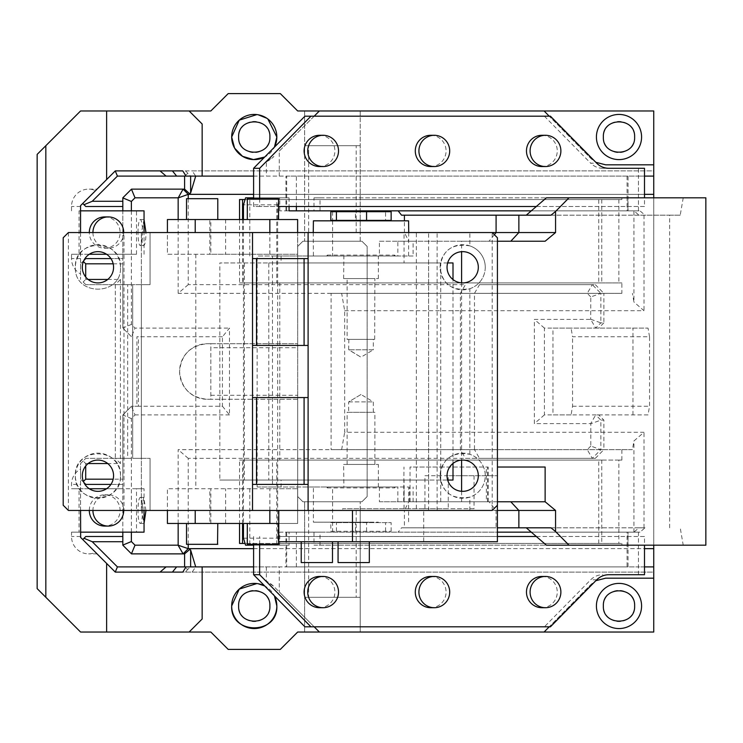 <?xml version="1.0" encoding="UTF-8"?>
<svg xmlns="http://www.w3.org/2000/svg" width="743" height="743" viewBox="0 0 743 743"><rect width="100%" height="100%" fill="white"/><g stroke="black" fill="none" stroke-linecap="round" stroke-linejoin="round"><path stroke-width="0.56" stroke-dasharray="3.71 2.79" d="M330.839 531.291L391.143 531.291L330.839 531.291L330.839 522.608L391.143 522.608L330.839 522.608M336.412 531.291L336.412 522.608M366.568 531.291L366.568 522.608M391.143 531.291L391.143 522.608M385.571 531.291L385.571 522.608M355.423 531.291L355.423 522.608M343.888 522.608L378.363 522.171L343.628 522.171M369.252 522.171L314.122 522.171L369.252 522.171M326.716 486.999L327.338 487.9L327.988 486.999L393.994 486.999L314.419 486.999L408.576 486.999L408.585 522.171L407.861 522.171M453.007 480.052L281.068 480.052L281.068 486.999L314.419 486.999L313.416 486.999L313.407 522.171L314.122 522.171M327.988 486.999L395.267 486.999L394.654 487.9L393.994 486.999M327.338 487.9L394.654 487.9M343.628 464.421L378.363 464.421L343.628 464.421L343.888 486.999M314.419 486.999L379.413 486.999L379.413 501.766L488.16 501.766L410.025 501.766L410.025 467.031L488.132 467.031L486.377 467.031L486.377 501.766M327.338 255.1L394.654 255.1L393.994 256.001L314.419 256.001L341.929 256.001L326.716 256.001L327.338 255.1L327.988 256.001L379.413 256.001L379.413 241.234L461.607 241.234L461.607 251.691M313.249 232.55L313.416 256.001L314.419 256.001L281.068 256.001L281.068 262.948L453.007 262.948M453.007 463.428L453.007 279.572M461.607 282.888L461.607 460.112M461.607 491.309L461.607 501.766M447.667 480.052L440.729 480.052L440.729 262.948L268.79 262.948L268.79 480.052L272.467 480.052L272.467 486.999L257.143 486.999L257.143 256.001L272.467 256.001L272.467 480.052L281.068 480.052M447.667 262.948L440.729 262.948M440.729 480.052L268.79 480.052M268.79 262.948L281.068 262.948M281.068 256.001L272.467 256.001M272.467 486.999L281.068 486.999M379.413 501.766L404.127 501.766L404.127 486.999L379.413 486.999M257.143 486.999L404.127 486.999M347.306 464.421L374.89 464.421L347.306 464.421M347.306 412.319L374.89 412.319L347.102 412.319L347.102 464.421M348.848 412.319L373.32 412.319L348.848 412.319M348.848 401.898L373.32 401.898L348.662 401.898L360.996 394.487L373.32 401.898L373.32 412.319M510.794 501.766L489.043 501.766L496.092 510.45L496.092 527.818L497.392 527.818M497.392 510.45L404.406 510.45L404.406 527.818L496.092 527.818M347.306 339.365L374.676 339.365L347.102 339.365L347.102 278.579L374.89 278.579L347.102 278.579M374.676 339.365L374.89 278.579M373.135 339.365L348.848 339.365L373.32 339.365L373.32 349.786L348.662 349.786L373.32 349.786L360.996 357.197L348.848 349.786M348.848 339.365L348.662 349.786L360.996 357.197M313.992 210.845L279.786 210.845L320.019 210.845L313.992 210.845L313.992 199.551L621.872 199.551L276.767 199.551L276.767 282.916L621.872 282.916L279.786 282.916L279.786 460.084L621.872 460.084L618.863 460.084L618.863 543.449L621.872 543.449L279.786 543.449L279.786 532.155L320.019 532.155L279.786 532.155M618.863 199.551L618.863 282.916M243.463 538.164L277.668 538.164L277.668 282.916L276.767 282.916M320.019 210.845L320.019 197.814L313.992 197.814L313.992 199.551L279.257 199.551L277.668 204.836L277.668 282.916L279.786 282.916M621.872 460.084L621.872 449.654L331.099 449.654L331.099 293.346L621.872 293.346L621.872 282.916M618.863 460.084L276.767 460.084L276.767 543.449L618.863 543.449M279.786 460.084L276.767 460.084M313.992 532.155L313.992 545.186L627.055 545.186L627.055 532.155L628.058 532.155L627.055 532.155M277.668 538.164L279.257 543.449L279.786 543.449M285.962 532.155L285.962 545.186L279.786 545.186L279.257 543.449L276.767 543.449M286.668 532.155L286.668 566.9L285.962 566.9L285.962 545.186L289.064 545.186L289.064 532.155L638.46 532.155L638.46 566.9L628.058 566.9L628.058 532.155M621.872 543.449L621.872 545.186L627.909 545.186L627.055 545.186L627.055 566.9L286.668 566.9M627.055 566.9L628.058 566.9M285.962 566.9L638.46 566.9L638.46 536.502L278.569 536.502M296.373 566.9L296.373 532.155M331.099 293.346L621.872 293.346M621.872 449.654L632.432 449.654L633.937 440.971L644.005 432.287L344.668 432.287L344.668 310.713L341.65 293.346M331.099 449.654L632.432 449.654M627.909 210.845L627.909 197.814L627.055 197.814L627.055 210.845L628.058 210.845L628.058 176.1L638.46 176.1L638.46 210.845L289.064 210.845M639.974 532.155L633.937 532.155L638.971 527.818L644.998 527.818L639.974 532.155L531.301 532.155M289.064 532.155L497.392 532.155M644.998 527.818L401.545 527.818L398.146 532.155M489.043 501.766L408.78 501.766L404.406 510.45M408.78 501.766L497.42 501.766M279.786 210.845L279.786 199.551M245.571 197.814L279.786 197.814L279.257 199.551L276.767 199.551M286.668 210.845L286.668 176.1L628.058 176.1M320.019 197.814L627.055 197.814L627.055 176.1M627.055 210.845L628.058 210.845M550.981 527.818L638.971 527.818M546.393 545.186L683.226 545.186L680.216 527.818M633.937 210.845L639.974 210.845L644.998 215.182L638.971 215.182L633.937 210.845L633.937 302.029L632.432 293.346M621.872 199.551L621.872 197.814L627.909 197.814M341.65 449.654L344.668 432.287M344.668 310.713L644.005 310.713L633.937 302.029M401.545 527.818L404.406 527.818M633.937 532.155L633.937 440.971M644.005 527.818L644.005 432.287M313.992 197.814L621.872 197.814M404.127 501.766L410.025 501.766M440.729 501.766L440.729 467.031L410.025 467.031M440.729 467.031L486.377 467.031M403.663 501.766L403.997 467.031M705.85 545.186L683.226 545.186M546.393 197.814L705.85 197.814M621.872 545.186L313.992 545.186M627.909 545.186L627.909 532.155M409.597 501.766L409.597 486.999M332.604 532.155L332.604 486.999M285.962 210.845L285.962 197.814L289.064 197.814L253.604 197.814M279.786 197.814L285.962 197.814L285.962 176.1L286.668 176.1M644.497 168.289L638.46 168.289L638.46 176.1L285.962 176.1M296.373 206.498L296.373 176.1M545.13 241.234L408.78 241.234L413.099 241.234L413.099 256.001L257.143 256.001M494.355 234.695L489.043 241.234M683.226 197.814L680.216 215.182L550.981 215.182M669.657 527.818L669.657 215.182L638.971 215.182M680.216 215.182L669.657 215.182M644.005 215.182L644.005 310.713M320.019 545.186L320.019 532.155M497.42 241.234L461.607 241.234M327.988 256.001L393.994 256.001M343.888 278.579L378.363 278.579L343.888 278.579M277.668 204.836L243.463 204.836M243.463 219.529L243.463 523.471M279.786 545.186L245.571 545.186M253.604 545.186L289.064 545.186M249.797 544.322L249.797 486.999M289.064 197.814L289.064 206.498M531.301 210.845L639.974 210.845M644.998 215.182L401.545 215.182M379.413 241.234L397.839 241.234L397.839 256.001L413.099 256.001M412.309 241.234L397.839 241.234M469.845 245.877C452.115 243.128 442.196 250.27 440.097 267.285C442.196 284.309 452.115 291.442 469.845 288.702A22.578 22.578 0 0 0 469.845 245.877L469.845 232.55L492.21 232.55L404.406 232.55L408.78 241.234M404.406 232.55L404.406 220.829M343.628 278.579L343.888 256.001M379.413 256.001L397.839 256.001M249.797 256.001L249.797 198.678M332.604 211.709L332.604 220.392M332.604 220.829L332.604 256.001M314.419 256.001L326.716 256.001M395.267 256.001L394.654 255.1M408.585 220.829L314.122 220.829M343.888 220.392L378.363 220.392L343.888 220.392M330.839 220.392L391.143 220.392M391.143 211.709L385.571 211.709L385.571 220.392M385.571 211.709L355.423 211.709L355.423 220.392M355.423 211.709L330.839 211.709M541.87 576.447A15.631 15.399 -90 0 1 557.259 592.078A15.631 15.399 -90 0 1 541.87 607.709M536.335 536.502L644.497 536.502L644.497 545.186M278.783 536.502L497.392 536.502M259.641 544.322L259.641 536.502M319.509 576.447A15.631 15.399 -90 0 1 334.898 592.078A15.631 15.399 -90 0 1 319.509 607.709M430.689 576.447A15.631 15.399 -90 0 1 446.079 592.078A15.631 15.399 -90 0 1 430.689 607.709M430.689 135.291A15.631 15.399 -90 0 1 446.079 150.922A15.631 15.399 -90 0 1 430.689 166.553M319.509 135.291A15.631 15.399 -90 0 1 334.898 150.922A15.631 15.399 -90 0 1 319.509 166.553M541.87 135.291A15.631 15.399 -90 0 1 557.259 150.922A15.631 15.399 -90 0 1 541.87 166.553M123.719 510.45A15.631 15.399 90 0 0 108.329 494.819A15.631 15.399 90 0 0 92.931 510.45M356.194 145.712L308.633 145.712L308.633 232.55L356.194 232.55L356.194 145.712L360.206 145.712L304.63 145.712L304.63 232.55L308.633 232.55M308.633 597.288L356.194 597.288L356.194 510.45L308.633 510.45L308.633 597.288L304.63 597.288L360.206 597.288L360.206 510.45L356.194 510.45M145.962 510.45L143.696 497.42L141.439 510.45L144.049 523.323M590.796 446.06L587.249 449.654L592.301 458.347L600.855 449.654L590.796 446.06L590.796 423.733L600.855 420.129L595.728 414.919L552.959 414.919L552.959 328.081L571.061 328.081L572.565 336.765L649.54 336.765L649.54 406.235L648.026 414.919L571.061 414.919L572.565 406.235L572.565 336.765M571.061 414.919L544.405 414.919L544.405 328.081L595.728 328.081L590.676 319.397L534.347 319.397L534.347 423.603L590.676 423.603L595.728 414.919L598.737 414.919L603.873 420.129L603.873 449.654L600.855 449.654L600.855 420.129L603.873 420.129M239.543 543.449L601.756 543.449L601.756 460.084L242.552 460.084L242.552 523.471M601.756 543.449L245.051 543.449M601.756 199.551L601.756 282.916L239.543 282.916L598.737 282.916L598.737 199.551L601.756 199.551L245.051 199.551M242.552 219.529L242.552 282.916M572.565 406.235L649.54 406.235M649.54 336.765L648.026 328.081L571.061 328.081M308.633 510.45L304.63 510.45L304.63 501.766L304.63 632.033L297.683 632.033L280.306 649.401L228.203 649.401L210.836 632.033L80.569 632.033L37.15 588.605L37.15 154.395L80.569 110.967L210.836 110.967L228.203 93.599L280.306 93.599L297.683 110.967L304.63 110.967L304.63 145.712L304.63 110.967L653.738 110.967L653.738 632.033L360.206 632.033L360.206 510.45L304.63 510.45L304.63 632.033L360.206 632.033L360.206 597.288L356.194 597.288M308.633 145.712L304.63 145.712L304.63 241.234L302.893 241.234L361.943 241.234L360.206 241.234L360.206 232.55L360.206 241.234L304.63 241.234L304.63 232.55L360.206 232.55L360.206 145.712L360.206 232.55L356.194 232.55M596.415 137.028A22.578 22.578 0 0 1 618.993 114.441A22.578 22.578 0 0 1 641.58 137.028A22.578 22.578 0 0 1 618.993 159.606A22.578 22.578 0 0 1 596.415 137.028M596.415 605.972A22.578 22.578 0 0 1 618.993 583.394A22.578 22.578 0 0 1 641.58 605.972A22.578 22.578 0 0 1 618.993 628.559A22.578 22.578 0 0 1 596.415 605.972M259.641 198.678L259.641 206.498L278.569 206.498M536.335 206.498L644.497 206.498L644.497 197.814M89.309 510.45A15.631 15.399 -90 0 1 104.707 494.819A15.631 15.399 -90 0 1 120.097 510.45A15.631 15.399 -90 0 1 104.707 526.081M644.497 536.502L638.46 536.502M253.604 536.502L253.604 544.322M274.455 595.877L264.666 585.939A22.578 22.578 0 0 1 274.455 595.877M258.202 583.747L256.892 583.552M207.362 399.288L210.836 399.288L210.836 343.712L207.362 343.712C190.487 345.356 181.218 354.625 179.574 371.5C181.218 388.375 190.487 397.644 207.362 399.288L210.836 399.288L210.836 343.712L297.683 343.712L207.362 343.712A27.788 27.788 0 0 0 179.574 371.5A27.788 27.788 0 0 0 207.362 399.288M210.836 395.276L297.683 395.276L297.683 399.288L210.836 399.288L297.683 399.288L297.683 496.556L302.893 501.766L361.943 501.766L367.153 496.556L361.943 501.766L302.893 501.766L297.683 496.556L297.683 246.444L302.893 241.234L297.683 246.444L297.683 347.724L210.836 347.724M297.683 347.724L297.683 395.276M360.206 510.45L360.206 501.766L360.206 510.45M361.943 241.234L367.153 246.444L367.153 496.556L367.153 246.444L361.943 241.234M142.535 510.45A13.03 2.266 -90 0 0 140.278 497.42A13.03 2.266 -90 0 0 138.012 510.45A13.03 2.266 -90 0 0 140.278 523.471A13.03 2.266 -90 0 0 142.535 510.45M544.405 414.919L534.347 423.603M544.405 328.081L534.347 319.397M590.796 319.267L600.855 322.871L600.855 293.346L590.796 296.94L590.676 319.397M178.162 523.471L178.162 449.654L474.48 449.654L474.48 293.346L479.532 284.653L592.301 284.653L600.855 293.346L603.873 293.346L603.873 322.871L600.855 322.871L595.728 328.081L648.026 328.081M479.532 284.653L595.319 284.653L592.301 284.653L587.249 293.346L590.796 296.94M188.23 198.678L188.23 284.653L465.443 284.653L460.391 293.346L460.391 449.654L465.443 458.347L595.319 458.347L479.532 458.347L474.48 449.654L587.249 449.654M188.23 284.653L178.162 293.346L587.249 293.346M192.14 572.11L653.738 572.11L653.738 566.9L166.079 566.9L184.608 566.9L187.617 569.5L190.635 566.9L195.706 566.9L192.14 572.11L160.042 572.11L182.787 572.11M595.319 284.653L603.873 293.346M603.873 322.871L598.737 328.081M601.756 282.916L598.737 282.916M601.756 460.084L239.543 460.084L239.543 523.471M242.552 460.084L239.543 460.084M598.737 543.449L598.737 460.084M598.737 199.551L239.543 199.551M239.543 219.529L239.543 282.916M188.23 544.322L188.23 458.347L479.532 458.347M595.319 458.347L603.873 449.654M598.737 414.919L648.026 414.919M632.952 414.919L632.952 328.081M634.624 605.972A15.631 15.631 0 0 0 618.993 590.341A15.631 15.631 0 0 0 603.362 605.972A15.631 15.631 0 0 0 618.993 621.603A15.631 15.631 0 0 0 634.624 605.972M603.362 137.028A15.631 15.631 0 0 0 618.993 152.659A15.631 15.631 0 0 0 634.624 137.028A15.631 15.631 0 0 0 618.993 121.397A15.631 15.631 0 0 0 603.362 137.028M544.099 632.033L591.112 584.286L595.821 580.71L591.112 584.286L549.226 626.813M608.823 574.71L644.497 574.71M304.927 626.813L544.387 626.813L590.694 579.8A17.368 17.108 -90 0 1 602.787 574.71M544.387 626.813L550.424 626.813M638.46 574.71L638.46 566.9L279.266 566.9L279.266 591.902L314.178 626.813M267.861 119.001L266.774 118.23M258.202 114.793L256.892 114.598M274.455 147.123L264.666 157.061A22.578 22.578 0 0 0 274.455 147.123M360.206 110.967L360.206 145.712L360.206 110.967M259.641 206.498L253.604 206.498L253.604 198.678M644.497 206.498L253.604 206.498M304.927 116.187L550.424 116.187M544.387 116.187L590.694 163.2L596.722 163.2M608.823 168.289L602.787 168.289L608.823 168.289M253.604 176.1L638.46 176.1L638.46 206.498M602.787 168.289A17.368 17.108 -90 0 1 590.694 163.2M544.099 110.967L591.112 158.714L595.821 162.29L591.112 158.714L549.226 116.187M80.569 532.155L79.046 532.155L79.046 488.736L89.299 488.736M144.049 510.45L144.049 488.736L136.508 488.736L136.508 532.155L144.049 532.155M106.583 488.736L144.049 488.736M187.617 569.5L185.509 572.11M319.388 632.033L273.907 586.543A27.788 27.788 0 0 0 266.365 581.184L273.907 586.543L279.266 591.902M253.604 566.9L279.266 566.9M266.365 566.9L266.365 581.184M269.885 605.972A15.631 15.631 0 0 0 254.255 590.341A15.631 15.631 0 0 0 238.624 605.972A15.631 15.631 0 0 0 254.255 621.603A15.631 15.631 0 0 0 269.885 605.972M238.624 137.028A15.631 15.631 0 0 0 254.255 152.659A15.631 15.631 0 0 0 269.885 137.028A15.631 15.631 0 0 0 254.255 121.397A15.631 15.631 0 0 0 238.624 137.028M92.977 549.783L95.568 552.365A17.368 17.108 -90 0 1 71.514 536.502L71.514 532.155L136.508 532.155M71.514 532.155L79.046 532.155M110.939 484.399L122.827 484.399L122.827 488.736L136.508 488.736M122.827 532.155L122.827 488.736L71.514 488.736L71.514 484.399A17.368 17.108 -90 0 1 80.569 469.065L80.569 484.399L71.514 484.399M79.046 488.736L71.514 488.736M184.608 553.869L131.511 553.869L122.827 545.186L122.827 415.012L131.372 418.56L135.012 414.919L131.446 406.3L122.827 415.012M653.738 548.659L188.23 548.659M253.604 548.659L644.497 548.659M188.23 194.341L653.738 194.341M653.738 545.186L653.738 197.814M644.497 194.341L253.604 194.341M605.619 164.816L653.738 164.816M605.619 578.184L653.738 578.184M653.738 566.9L653.738 572.11L160.042 572.11M644.497 566.9L638.46 566.9M266.365 161.816A27.788 27.788 0 0 0 273.907 156.457L266.365 161.816L266.365 176.1M279.266 176.1L279.266 151.098L314.178 116.187M279.266 151.098L319.388 110.967M644.497 176.1L638.46 176.1M80.569 537.365L80.569 484.399M80.671 537.468L87.934 544.74M88.946 545.743L92.578 549.374M122.827 536.502L85.779 536.502L82.742 539.539L115.304 572.11M202.152 619.003L189.121 632.033M107.763 279.442L120.44 279.442L115.304 284.653L132.681 284.653L132.681 458.347L150.049 458.347L141.365 458.347L141.365 284.653L150.049 284.653L150.049 232.55L141.365 232.55L141.365 510.45L123.997 510.45L123.997 232.55L141.365 232.55L141.365 284.653L132.681 284.653L132.681 458.347L132.681 284.653L127.666 284.653L127.666 458.347L132.681 458.347L115.304 458.347L120.44 463.558L107.763 463.558M127.666 284.653L85.779 284.653L115.304 284.653L115.304 458.347L85.779 458.347L83.142 460.985L85.705 463.558L85.705 465.982M115.304 284.578L115.304 458.422M83.838 482.448L80.569 479.189L85.779 484.399L122.827 484.399L122.827 479.189L113.177 479.189M82.742 539.539L95.568 552.365M127.666 458.347L85.779 458.347L80.569 463.558L80.569 479.189L80.569 469.065M222.436 406.235L229.485 414.919L229.485 328.081L222.436 336.765L222.436 406.235L136.916 406.235L136.916 336.765L138.421 336.765L138.421 406.235L131.446 406.3M222.436 336.765L138.421 336.765M131.372 532.155L131.372 418.56M229.485 414.919L135.012 414.919M188.23 458.347L178.162 449.654M178.162 293.346L178.162 219.529M184.608 189.131L131.511 189.131L122.827 197.814L122.827 327.988L131.372 324.44L135.012 328.081L229.485 328.081M172.413 170.89L185.509 170.89L190.635 176.1L195.706 176.1L192.14 170.89L653.738 170.89L653.738 176.1L653.738 170.89L160.042 170.89M185.509 170.89L192.14 170.89M653.738 176.1L166.079 176.1L184.608 176.1L187.617 173.5M189.121 110.967L202.152 123.997M80.569 510.45L80.569 463.558L83.142 460.985M138.421 406.235L131.511 406.235L122.827 414.919L122.827 479.189M88.111 279.442L85.705 279.442L85.705 277.018M83.142 282.015L85.779 284.653L83.142 282.015L85.705 279.442M120.44 279.442L120.44 463.558M88.111 463.558L85.705 463.558M131.446 336.7L122.827 328.081L131.511 336.765L135.012 328.081M131.372 210.845L131.372 324.44M122.827 206.498L85.779 206.498L82.742 203.461L115.304 170.89M80.569 232.55L80.569 279.442L80.569 263.811L83.411 261.527M83.142 261.248L85.779 258.601L122.827 258.601L122.827 263.811L113.177 263.811M122.827 327.988L122.827 263.811M80.569 258.601L71.514 258.601A17.368 17.108 -90 0 0 80.569 273.935L80.569 205.635L97.073 189.131L88.612 189.131A17.368 17.108 -90 0 1 95.568 190.635L82.742 203.461M92.931 232.55A15.631 15.399 90 0 0 108.329 248.181A15.631 15.399 90 0 0 123.719 232.55M71.514 258.601L71.514 254.264L79.046 254.264L79.046 210.845L122.827 210.845L122.827 258.601L110.939 258.601M83.838 260.552L80.569 263.811L80.569 273.935M71.514 210.845L71.514 206.498A17.368 17.108 -90 0 1 88.612 189.131M104.707 216.919A15.631 15.399 -90 0 1 120.097 232.55A15.631 15.399 -90 0 1 104.707 248.181A15.631 15.399 -90 0 1 89.309 232.55M71.514 254.264L136.508 254.264L136.508 210.845L122.827 210.845M79.046 210.845L80.569 210.845M144.049 210.845L136.508 210.845M136.508 254.264L106.583 254.264M89.299 254.264L79.046 254.264M144.049 254.264L144.049 232.55M138.012 232.55A13.03 2.266 90 0 1 140.278 219.529A13.03 2.266 90 0 1 142.535 232.55A13.03 2.266 90 0 1 140.278 245.58A13.03 2.266 90 0 1 138.012 232.55M144.049 219.677L141.439 232.55A13.03 2.266 -90 0 0 143.696 245.58A13.03 2.266 -90 0 0 145.962 232.55M338.065 562.553L369.327 562.553M338.065 541.712L369.327 541.712L338.065 541.712M497.392 541.712L278.783 541.712M332.242 541.712L301.221 541.712L332.242 541.712M492.21 510.45L492.21 232.55L497.42 237.76L497.42 505.24L492.21 510.45L278.783 510.45L342.644 510.45L342.644 508.714L423.696 508.714L423.696 541.712M423.696 508.714L448.261 508.714L448.261 475.715L497.392 475.715L474.053 475.715L474.053 508.714L342.644 508.714M497.392 505.268L497.392 475.715M428.609 510.45L428.609 232.55L469.845 232.55M332.483 562.553L301.221 562.553M474.053 508.714L448.261 508.714M448.261 475.715L424.931 475.715L424.931 508.714M424.931 475.715L474.053 475.715M278.783 523.471L297.627 523.471L297.627 488.736L297.683 510.45L342.644 510.45M123.997 232.55L68.412 232.55L63.201 237.76L63.201 505.24L68.412 510.45L123.997 510.45M404.053 262.948L219.826 262.948L428.609 262.948L404.053 262.948L404.053 232.55L297.683 232.55L297.683 254.264L167.416 254.264L167.416 232.55L150.049 232.55L150.049 284.653L132.681 284.653L132.681 458.347L141.365 458.347L141.365 510.45L167.416 510.45L167.416 488.736L297.627 488.736L167.416 488.736L167.416 523.471L209.842 523.471L209.842 488.736M269.885 510.45L269.885 488.736L297.683 488.736L297.683 510.45L167.416 510.45M195.799 254.264L195.799 488.736M404.053 508.714L404.053 480.052L219.826 480.052L219.826 262.948M416.331 508.714L416.331 480.052L404.053 480.052M428.609 232.55L416.331 232.55L416.331 480.052L428.609 480.052L428.609 262.948M209.842 219.529L167.416 219.529L167.416 254.264L209.842 254.264L209.842 219.529L297.627 219.529L297.627 254.264L269.839 254.264L297.683 254.264L297.683 232.55L167.416 232.55M416.331 232.55L404.053 232.55M440.097 475.715C442.196 492.73 452.115 499.863 469.845 497.123A22.578 22.578 0 0 0 469.845 454.298C452.115 451.558 442.196 458.691 440.097 475.715A22.578 22.578 0 0 1 462.675 453.128A22.578 22.578 0 0 1 485.263 475.715A22.578 22.578 0 0 1 462.675 498.293A22.578 22.578 0 0 1 440.097 475.715M308.104 510.45L308.104 232.55M252.518 510.45L252.518 484.399L308.104 484.399M252.518 232.55L252.518 484.399M68.412 232.55L68.412 510.45M120.515 475.715C121.917 446.58 73.966 446.58 75.359 475.715C73.966 504.841 121.917 504.841 120.515 475.715A22.578 22.578 0 0 1 97.937 498.293A22.578 22.578 0 0 1 75.359 475.715A22.578 22.578 0 0 1 97.937 453.128A22.578 22.578 0 0 1 120.515 475.715M120.515 267.285C121.917 238.159 73.966 238.159 75.359 267.285C73.966 296.42 121.917 296.42 120.515 267.285A22.578 22.578 0 0 0 97.937 244.707A22.578 22.578 0 0 0 75.359 267.285C73.966 296.42 121.917 296.42 120.515 267.285M150.049 510.45L150.049 458.347L150.049 510.45M269.839 510.45L269.885 488.736M209.842 523.471L297.627 523.471L297.627 488.736L269.839 488.736M297.627 232.55L297.627 254.264L210.836 254.264L210.836 219.529M209.842 254.264L210.836 254.264M244.391 262.948L244.391 480.052L219.826 480.052M244.391 480.052L428.609 480.052M269.885 254.264L269.885 232.55M269.839 254.264L269.839 232.55M252.518 258.601L308.104 258.601M485.263 267.285A22.578 22.578 0 0 1 462.675 289.872A22.578 22.578 0 0 1 440.097 267.285A22.578 22.578 0 0 1 462.675 244.707A22.578 22.578 0 0 1 485.263 267.285M478.316 267.285A15.631 15.631 0 0 1 462.675 282.916A15.631 15.631 0 0 1 447.045 267.285A15.631 15.631 0 0 1 462.675 251.654A15.631 15.631 0 0 1 478.316 267.285M478.316 475.715A15.631 15.631 0 0 1 462.675 491.346A15.631 15.631 0 0 1 447.045 475.715A15.631 15.631 0 0 1 462.675 460.084A15.631 15.631 0 0 1 478.316 475.715M113.568 267.285A15.631 15.631 0 0 1 97.937 282.916A15.631 15.631 0 0 1 82.306 267.285A15.631 15.631 0 0 1 97.937 251.654A15.631 15.631 0 0 1 113.568 267.285M113.568 475.715A15.631 15.631 0 0 1 97.937 491.346A15.631 15.631 0 0 1 82.306 475.715A15.631 15.631 0 0 1 97.937 460.084A15.631 15.631 0 0 1 113.568 475.715M186.521 523.471L217.783 523.471L186.521 523.471L217.783 523.471L186.521 523.471L186.521 544.322L217.541 544.322M247.308 523.471L278.569 523.471L247.308 523.471M217.541 219.529L186.521 219.529L217.541 219.529M278.337 219.529L247.308 219.529L278.337 219.529M252.518 397.551L308.104 397.551M308.104 345.449L252.518 345.449M278.569 544.322L247.308 544.322M186.753 198.678L217.783 198.678L186.753 198.678M186.521 219.529L186.521 198.678L217.783 198.678L217.783 219.529M247.308 198.678L278.569 198.678M488.049 501.766L488.049 467.031M487.649 501.766L487.649 467.031M397.839 501.766L397.839 486.999M596.722 579.8L590.694 579.8M80.569 536.502L71.514 536.502M80.569 206.498L71.514 206.498M437.107 510.45L437.107 232.55M469.845 510.45L469.845 497.123M469.845 454.298L469.845 288.702M210.836 523.471L210.836 488.736M225.631 523.471L225.631 488.736M225.631 219.529L225.631 254.264M378.363 486.999L378.363 464.421M374.89 464.421L374.89 412.319M360.996 394.487L348.662 401.898L348.662 412.319M488.16 501.766L488.16 467.031M413.099 501.766L413.099 486.999M378.363 278.579L378.363 256.001M408.734 232.55L408.576 256.001M108.329 494.819L104.707 494.819M143.696 497.42L140.278 497.42M143.696 523.471L140.278 523.471M97.073 553.869L88.612 553.869M108.329 248.181L104.707 248.181M143.696 245.58L140.278 245.58M143.696 219.529L140.278 219.529M217.783 544.322L217.783 523.471"/><path stroke-width="1.11" d="M447.667 480.052L453.007 480.052L453.007 463.428M453.007 279.572L453.007 262.948L447.667 262.948M461.607 251.691L461.607 282.888M461.607 460.112L461.607 491.309M497.42 501.766L510.794 501.766L518.865 510.45L497.392 510.45M510.794 501.766L545.13 501.766L555.569 510.45L518.865 510.45L518.865 527.818L497.392 527.818M497.392 532.155L531.301 532.155M526.267 215.182L546.393 197.814L705.85 197.814L705.85 545.186L546.393 545.186L526.267 527.818M569.008 545.186L555.569 531.542L550.981 527.818L518.865 527.818M497.42 467.031L545.13 467.031L497.42 467.031M545.13 501.766L545.13 467.031M555.569 531.542L555.569 510.45M510.794 241.234L518.865 232.55L555.569 232.55L555.569 211.458L550.981 215.182L401.545 215.182L398.146 210.845L296.373 210.845L296.373 206.498M555.569 232.55L545.13 241.234L497.42 241.234M496.092 215.182L496.092 232.55L494.355 234.695M492.21 232.55L497.42 237.76L497.42 505.24L492.21 510.45L68.412 510.45L63.201 505.24L63.201 237.76L68.412 232.55L518.865 232.55L518.865 215.182M569.008 197.814L555.569 211.458M243.463 219.529L243.463 204.836L245.571 197.814L253.604 197.814M243.463 523.471L243.463 538.164L245.571 545.186L253.604 545.186M249.797 545.186L249.797 544.322M289.064 206.498L289.064 210.845L296.373 210.845M398.146 210.845L531.301 210.845M404.406 220.829L404.406 215.182M249.797 198.678L249.797 197.814M332.604 210.845L332.604 211.709M313.249 232.55L313.407 220.829L407.861 220.829M336.412 220.392L330.839 220.392L330.839 211.709L366.568 211.709L366.568 220.392L336.412 220.392L336.412 211.709M366.568 211.709L391.143 211.709L391.143 220.392L366.568 220.392M560.881 592.078A15.631 15.399 90 0 0 545.492 576.447A15.631 15.399 90 0 0 530.093 592.078A15.631 15.399 90 0 0 545.492 607.709A15.631 15.399 90 0 0 560.881 592.078M545.492 607.709L541.87 607.709A15.631 15.399 -90 0 1 526.471 592.078A15.631 15.399 -90 0 1 541.87 576.447L545.492 576.447M644.497 545.186L644.497 574.71L608.823 574.71C604.124 574.785 600.093 576.475 596.722 579.8L550.424 626.813L310.955 626.813L259.641 574.71L259.641 544.322M497.392 536.502L536.335 536.502M323.131 607.709L319.509 607.709A15.631 15.399 -90 0 1 304.11 592.078A15.631 15.399 -90 0 1 319.509 576.447L323.131 576.447A15.631 15.399 90 0 0 307.732 592.078A15.631 15.399 90 0 0 323.131 607.709A15.631 15.399 90 0 0 338.52 592.078A15.631 15.399 90 0 0 323.131 576.447M430.689 607.709A15.631 15.399 -90 0 1 415.291 592.078A15.631 15.399 -90 0 1 430.689 576.447L434.311 576.447A15.631 15.399 -90 0 1 449.701 592.078A15.631 15.399 90 0 1 434.311 607.709L430.689 607.709M434.311 607.709A15.631 15.399 90 0 1 418.913 592.078A15.631 15.399 -90 0 1 434.311 576.447M338.52 150.922A15.631 15.399 90 0 0 323.131 135.291A15.631 15.399 90 0 0 307.732 150.922A15.631 15.399 90 0 0 323.131 166.553A15.631 15.399 90 0 0 338.52 150.922M560.881 150.922A15.631 15.399 90 0 0 545.492 135.291A15.631 15.399 90 0 0 530.093 150.922A15.631 15.399 90 0 0 545.492 166.553A15.631 15.399 90 0 0 560.881 150.922M449.701 150.922A15.631 15.399 -90 0 1 434.311 166.553A15.631 15.399 -90 0 1 418.913 150.922A15.631 15.399 -90 0 1 434.311 135.291A15.631 15.399 -90 0 1 449.701 150.922M434.311 166.553L430.689 166.553A15.631 15.399 -90 0 1 415.291 150.922A15.631 15.399 -90 0 1 430.689 135.291L434.311 135.291M323.131 166.553L319.509 166.553A15.631 15.399 -90 0 1 304.11 150.922A15.631 15.399 -90 0 1 319.509 135.291L323.131 135.291M545.492 166.553L541.87 166.553A15.631 15.399 -90 0 1 526.471 150.922A15.631 15.399 -90 0 1 541.87 135.291L545.492 135.291M92.931 510.45A15.631 15.399 90 0 0 108.329 526.081A15.631 15.399 90 0 0 123.719 510.45M144.049 523.323L145.962 510.45M242.552 523.471L242.552 543.449L245.051 543.449M245.051 199.551L242.552 199.551L242.552 219.529M603.362 137.028C602.397 157.191 635.59 157.191 634.624 137.028C635.599 116.865 602.406 116.855 603.362 137.028M603.362 605.972C602.397 626.135 635.59 626.145 634.624 605.972C635.599 585.809 602.406 585.809 603.362 605.972M644.497 197.814L644.497 168.289L608.823 168.289A17.368 17.108 -90 0 1 596.722 163.2L550.424 116.187L310.955 116.187L259.641 168.289L259.641 198.678M278.569 206.498L536.335 206.498M108.329 526.081L104.707 526.081A15.631 15.399 -90 0 1 89.309 510.45M259.641 574.71L253.604 574.71L304.927 626.813L310.955 626.813M253.604 544.322L253.604 574.71M276.833 605.972L274.455 595.877A22.578 22.578 0 0 1 276.833 605.972C278.235 635.107 230.284 635.107 231.677 605.972A22.578 22.578 0 0 0 254.255 628.559A22.578 22.578 0 0 0 276.833 605.972M256.892 583.552L239.246 589.106L231.677 605.972A22.578 22.578 0 0 1 264.666 585.939L258.202 583.747M238.624 605.972C237.658 626.135 270.851 626.145 269.885 605.972C270.861 585.809 237.658 585.809 238.624 605.972M195.706 566.9L190.635 550.043L190.635 566.9M239.543 523.471L239.543 543.449L242.552 543.449M242.552 199.551L239.543 199.551L239.543 219.529M641.58 137.028A22.578 22.578 0 0 0 618.993 114.441A22.578 22.578 0 0 0 596.74 140.817A22.578 22.578 0 0 0 615.715 159.364A22.578 22.578 0 0 0 641.58 137.028M596.415 605.972A22.578 22.578 0 0 0 618.993 628.559A22.578 22.578 0 0 0 641.58 605.972A22.578 22.578 0 0 0 615.715 583.636A22.578 22.578 0 0 0 596.415 605.972M605.619 578.184L595.821 580.71L605.619 578.184L653.738 578.184L653.738 632.033L319.388 632.033L314.178 626.813M549.226 626.813L544.099 632.033M256.892 114.598L239.246 120.152L231.677 137.028A22.578 22.578 0 0 1 254.255 114.441A22.578 22.578 0 0 1 276.833 137.028L274.455 147.123A22.578 22.578 0 0 0 276.833 137.028L267.861 119.001M266.774 118.23L258.202 114.793M264.666 157.061L253.502 159.587L242.534 156.318L234.574 148.098L231.677 137.028A22.578 22.578 0 0 0 264.666 157.061M238.624 137.028C237.658 157.191 270.851 157.191 269.885 137.028C270.861 116.865 237.658 116.855 238.624 137.028M253.604 198.678L253.604 168.289L304.927 116.187L310.955 116.187M259.641 168.289L253.604 168.289M608.823 168.289L638.46 168.289M595.821 162.29L605.619 164.816L595.821 162.29M314.178 116.187L319.388 110.967L544.099 110.967L549.226 116.187M144.049 510.45L144.049 532.155L80.569 532.155M89.299 488.736L106.583 488.736M172.413 572.11L176.639 566.9L166.079 566.9L160.042 572.11L115.304 572.11L106.62 563.426L106.62 632.033L80.569 632.033L45.834 597.288L45.834 145.712L37.15 154.395L37.15 588.605L45.834 597.288M106.62 632.033L210.836 632.033L228.203 649.401L280.306 649.401L297.683 632.033L319.388 632.033M184.608 566.9L184.608 553.869L189.623 549.541L190.635 550.043M83.987 538.294L92.225 541.712L122.827 541.712L122.827 545.186L131.511 553.869L184.608 553.869M189.623 549.541L190.227 548.659L253.604 548.659M131.446 553.804L135.012 545.186L178.041 545.186L183.094 553.869L188.23 548.659L190.227 548.659M644.497 548.659L653.738 548.659L653.738 578.184M188.23 198.678L188.23 194.341L190.227 194.341L184.608 189.131L131.511 189.131L122.827 197.814L122.827 210.845M178.041 545.186L188.23 548.659L188.23 544.322M653.738 548.659L653.738 545.186M653.738 197.814L653.738 194.341L644.497 194.341M253.604 194.341L190.227 194.341M544.099 110.967L653.738 110.967L653.738 164.816L605.619 164.816M653.738 566.9L644.497 566.9M319.388 110.967L297.683 110.967L280.306 93.599L228.203 93.599L210.836 110.967L106.62 110.967L106.62 179.574L115.304 170.89L182.787 170.89L115.304 170.89M653.738 164.816L653.738 176.1L644.497 176.1M80.569 510.45L80.671 537.468M87.934 544.74L88.946 545.743M82.742 539.539L85.779 536.502L122.827 536.502L122.827 532.155M92.225 541.712L117.413 566.9L166.079 566.9M115.267 572.064L117.413 566.9M253.604 566.9L186.01 566.9L182.787 572.11L115.304 572.11M189.121 632.033L202.152 619.003L202.152 566.9M186.01 566.9L176.639 566.9M110.939 484.399L85.779 484.399L83.838 482.448M122.827 541.712L122.827 536.502M135.012 545.186L131.372 541.554L131.372 532.155M131.372 541.554L122.827 545.093M178.162 545.065L178.162 523.471M178.162 219.529L178.162 197.935L188.23 194.341L183.094 189.131L178.162 197.935M190.635 176.1L190.635 192.957L195.706 176.1M166.079 176.1L176.639 176.1L172.413 170.89L160.042 170.89L166.079 176.1L117.413 176.1L92.225 201.288L83.987 204.706M653.738 194.341L653.738 176.1M190.635 192.957L189.623 193.459M253.604 176.1L202.152 176.1L202.152 123.997L189.121 110.967M176.639 176.1L186.01 176.1L182.787 170.89M202.152 176.1L186.01 176.1M45.834 145.712L80.569 110.967L106.62 110.967M80.569 537.365L106.62 563.426M113.177 479.189L85.705 479.189L83.411 481.473M107.763 279.442L88.111 279.442M107.763 463.558L88.111 463.558M85.705 465.982L85.705 479.189M131.446 189.196L135.012 197.814L178.041 197.814M135.012 197.814L131.372 201.446L131.372 210.845M184.608 189.131L184.608 176.1M115.267 170.936L117.413 176.1M85.705 277.018L85.705 263.811L113.177 263.811M83.411 261.527L85.705 263.811M106.62 179.574L80.569 205.635L80.569 232.55M122.827 197.907L131.372 201.446M92.225 201.288L122.827 201.288M82.742 203.461L85.779 206.498L122.827 206.498M123.719 232.55A15.631 15.399 90 0 0 108.329 216.919A15.631 15.399 90 0 0 92.931 232.55M110.939 258.601L85.779 258.601L83.838 260.552M89.309 232.55A15.631 15.399 -90 0 1 104.707 216.919L108.329 216.919M80.569 210.845L144.049 210.845L144.049 232.55M106.583 254.264L89.299 254.264M145.962 232.55L144.049 219.677M369.327 541.712L369.327 562.553L338.065 562.553L338.065 541.712M278.783 510.45L278.783 541.712L497.392 541.712L497.392 505.268M352.47 510.45L352.47 541.712M301.221 541.712L301.221 562.553L332.483 562.553L332.483 541.712M252.518 510.45L252.518 484.399L256.53 484.399L256.53 397.551L308.104 397.551L308.104 232.55M308.104 510.45L308.104 484.399L256.53 484.399M447.045 267.285A15.631 15.631 0 0 0 462.675 282.916A15.631 15.631 0 0 0 478.316 267.285A15.631 15.631 0 0 0 462.675 251.654A15.631 15.631 0 0 0 447.045 267.285M447.045 475.715A15.631 15.631 0 0 0 462.675 491.346A15.631 15.631 0 0 0 478.316 475.715A15.631 15.631 0 0 0 462.675 460.084A15.631 15.631 0 0 0 447.045 475.715M308.104 258.601L304.091 258.601L304.091 345.449L252.518 345.449L252.518 397.551L256.53 397.551M252.518 232.55L252.518 258.601L304.091 258.601M82.306 267.285A15.631 15.631 0 0 0 97.937 282.916A15.631 15.631 0 0 0 113.568 267.285A15.631 15.631 0 0 0 97.937 251.654A15.631 15.631 0 0 0 82.306 267.285M82.306 475.715A15.631 15.631 0 0 0 97.937 491.346A15.631 15.631 0 0 0 113.568 475.715A15.631 15.631 0 0 0 97.937 460.084A15.631 15.631 0 0 0 82.306 475.715M167.416 510.45L167.416 523.471L195.205 523.471L195.205 510.45M195.205 523.471L278.783 523.471M269.839 510.45L269.839 523.471M195.205 232.55L195.205 219.529L269.839 219.529L269.839 232.55M167.416 232.55L167.416 219.529L195.205 219.529M297.627 232.55L297.627 219.529L269.839 219.529M217.541 544.322L217.783 523.471M247.308 523.471L247.308 544.322L278.569 544.322L278.569 523.471M186.521 523.471L186.521 544.322L217.783 544.322M217.783 219.529L217.783 198.678L186.521 198.678L186.521 219.529M278.569 219.529L278.569 198.678L247.308 198.678L247.308 219.529M252.518 484.399L252.518 397.551M308.104 397.551L308.104 484.399M304.091 397.551L304.091 484.399M308.104 345.449L304.091 345.449M252.518 345.449L252.518 258.601M256.53 345.449L256.53 258.601M408.585 220.829L408.734 232.55"/></g></svg>
